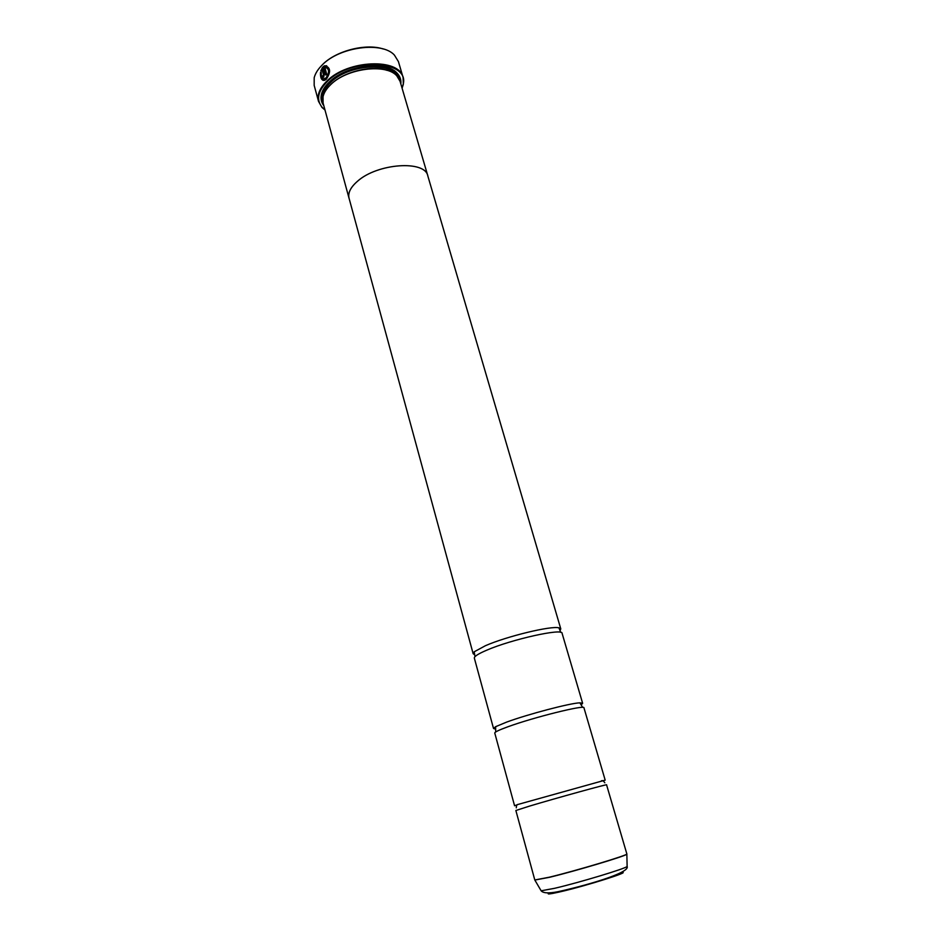 <?xml version="1.0" encoding="UTF-8"?>
<svg xmlns="http://www.w3.org/2000/svg" width="941" height="941" viewBox="0 0 941 941"><rect width="100%" height="100%" fill="white"/><g stroke="black" fill="none" stroke-linecap="round" stroke-linejoin="round"><path stroke-width="1.41" d="M626.847 853.922L606.569 784.829C608.627 783.641 556.272 798.074 529.677 806.061L515.868 810.495L534.794 879.976L549.297 877.212C576.715 870.601 629.541 854.699 626.847 853.922L626.682 854.299C625.389 856.122 575.233 871.107 549.344 877.341L534.853 880.035M518.162 804.402L605.181 780.136L583.949 707.797C585.349 704.491 533.523 717.348 507.822 726.805C499.036 730.004 494.672 732.074 494.766 733.039L514.574 805.767L518.162 804.402C516.997 804.402 516.374 805.543 516.28 807.837M581.75 704.315L582.62 703.256L562.083 633.293C562.847 628 511.539 639.374 486.709 650.196C478.193 653.842 474.076 656.489 474.346 658.124L493.519 728.475L494.825 728.922M323.481 78.915L326.115 77.962C329.491 73.351 329.526 69.752 326.233 67.164M323.233 80.408C321.21 79.444 320.328 76.844 320.599 72.622M326.009 77.938L324.61 78.844C322.163 79.115 321.057 77.044 321.281 72.633L320.516 72.363C320.222 78.009 321.599 80.655 324.621 80.303L326.351 79.173C331.091 71.904 330.609 67.411 324.892 65.694L323.398 66.435L325.762 75.045L326.668 74.233L324.821 67.14C329.326 68.505 329.715 72.092 326.009 77.938L326.009 77.938M325.845 74.974L323.398 66.435M323.504 66.458L326.668 65.717M323.163 76.021L323.669 74.892L322.14 69.669L323.563 74.857L322.022 76.562L323.669 77.138L324.386 74.021L322.528 67.27L320.799 70.881L321.575 71.151L322.14 69.669M320.469 66.776L322.763 64.364C336.313 50.685 366.049 43.168 383.293 49.003M396.443 72.516L387.057 67.47M403.089 77.48L398.408 61.565L394.397 55.072C382.14 41.275 339.819 46.779 322.398 64.788C318.034 69.046 315.306 73.374 314.188 77.762L314.176 85.396L318.529 101.405C316.929 94.9 319.705 88.125 326.88 81.079C347.664 59.742 399.502 57.801 403.089 77.48L403.324 84.361L402.089 88.207M402.042 88.031L403.042 84.761C410.605 60.248 351.381 56.789 327.292 81.514C317.658 91.359 316.023 100.052 322.387 107.58L324.951 109.85M387.163 70.399C371.636 64.847 343.818 71.645 331.138 84.149L328.385 87.031M427.849 175.932L400.066 81.302L396.808 75.868C386.128 63.247 346.982 68.222 330.762 84.584C326.562 88.583 323.986 92.641 323.034 96.747L323.104 103.075L349.029 198.233C347.747 192.952 350.546 187.306 357.427 181.307C377.341 163.228 425.179 159.958 427.849 175.932L428.002 176.52M400.831 83.914C401.289 79.809 400.019 76.197 397.031 73.08C385.998 60.142 345.876 65.247 329.279 82.055C325.01 86.149 322.375 90.289 321.387 94.488C320.469 98.711 321.281 102.451 323.822 105.698M326.939 84.478L321.881 93.853L323.151 103.239M582.62 703.256L579.891 702.833C570.528 703.033 527.83 714.243 506.54 722.135L495.625 726.687L493.519 728.475M560.154 630.411L560.789 628.894L558.919 627.835C551.144 625.6 506.917 636.281 485.462 645.691L474.182 651.807L473.147 653.701L474.487 654.654M473.147 653.701L349.052 198.222C347.77 192.952 350.57 187.306 357.451 181.319C377.341 163.24 425.167 159.97 427.826 175.932L560.789 628.894M349.217 198.822L349.029 198.233M400.113 81.455L396.279 72.81L397.031 73.08M324.998 110.026L321.94 107.392L318.529 101.405M321.575 71.151L320.905 70.916L322.492 67.481M322.798 77.527L322.022 76.562M322.128 76.586L322.81 75.809M626.847 854.028L627.118 866.061M397.937 77.174C391.691 61.424 348.252 64.494 330.656 82.42C325.057 87.842 322.422 93.183 322.751 98.452M399.572 79.926C398.466 60.836 349.617 61.588 329.973 81.702C322.857 88.725 320.469 95.37 322.81 101.64M554.567 888.316C578.938 882.67 625.894 868.484 627.129 866.461C630.317 873.001 583.749 886.128 557.79 891.727C548.732 893.503 543.18 893.197 541.122 890.798L554.567 888.316M621.331 872.542C633.258 870.978 585.925 885.963 560.071 891.845M559.495 891.986C549.603 894.221 546.192 894.538 549.25 892.938M540.934 890.457L534.794 879.976M582.644 707.397L579.891 702.833M560.73 632.376L558.919 627.835M475.017 656.63L474.182 651.807M495.672 732.004L495.625 726.687M321.881 93.853L321.387 94.488M601.417 780.842C602.405 780.23 603.534 780.877 604.816 782.783"/></g></svg>
